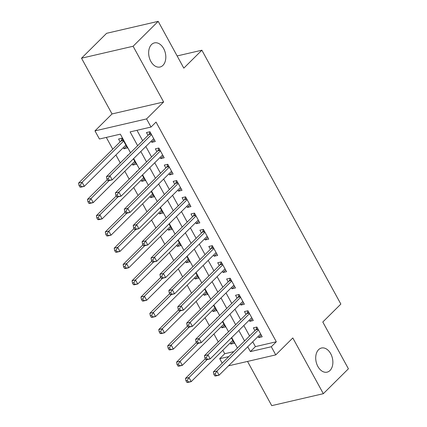 <?xml version="1.0" encoding="UTF-8"?>
<svg xmlns="http://www.w3.org/2000/svg" width="427" height="427" viewBox="0 0 427 427"><rect width="100%" height="100%" fill="white"/><g stroke="black" fill="none" stroke-linecap="round" stroke-linejoin="round"><path stroke-width="0.64" d="M162.938 65.368A12.383 8.337 -103 0 1 160.029 67.018A12.383 8.337 -103 0 1 149.818 59.166A12.383 8.337 -103 0 1 151.532 44.541A12.383 8.337 -103 0 1 154.435 42.892A12.383 8.337 -103 0 1 164.646 50.744A12.383 8.337 -103 0 1 162.938 65.368M329.991 370.503A12.383 8.337 -103 0 1 327.087 372.152A12.383 8.337 -103 0 1 316.877 364.295A12.383 8.337 -103 0 1 318.585 349.67A12.383 8.337 -103 0 1 321.494 348.021A12.383 8.337 -103 0 1 331.704 355.878A12.383 8.337 -103 0 1 329.991 370.503M130.523 152.754L120.345 134.163L99.432 139.01L94.975 130.875L146.568 118.919L151.019 127.054L130.107 131.9L137.649 145.682M112.034 113.945L163.626 101.984L133.107 46.249L158.193 21.35L106.606 33.306L81.52 58.205L112.034 113.945L94.975 130.875M247.527 361.429L271.737 405.65L323.33 393.694L292.815 337.954L275.757 354.885L228.504 365.838M222.168 363.196L219.713 358.707L228.819 356.593M222.83 350.257L224.73 353.727L219.713 358.707M106.302 137.419L112.744 149.188M115.914 154.974L120.27 162.933M124.823 171.248L129.184 179.207M133.731 187.522L138.092 195.481M142.645 203.791L147 211.755M151.553 220.065L155.908 228.029M160.461 236.339L164.822 244.303M169.37 252.613L173.73 260.571M178.283 268.887L182.639 276.845M187.191 285.161L191.547 293.119M196.1 301.435L200.46 309.394M205.008 317.709L209.369 325.668M213.922 333.983L218.277 341.942M133.107 46.249L81.52 58.205M158.193 21.35L183.807 68.139L201.87 50.21L340.858 304.077L322.796 322.006L348.416 368.795L323.33 393.694M151.179 141.182L151.798 142.314L155.284 141.502L149.941 131.74L146.456 132.546L148.014 135.396M160.093 157.456L160.707 158.588L164.192 157.776L158.849 148.014L155.364 148.82L156.922 151.67M169.001 173.73L169.62 174.862L173.106 174.051L167.758 164.288L164.272 165.094L165.831 167.944M177.91 190.004L178.529 191.136L182.014 190.325L176.666 180.562L173.181 181.368L174.739 184.218M186.818 206.278L187.437 207.41L190.922 206.599L185.58 196.836L182.094 197.642L183.653 200.493M195.726 222.552L196.345 223.679L199.831 222.873L194.488 213.11L191.002 213.916L192.561 216.767M204.64 238.826L205.259 239.953L208.744 239.147L203.396 229.384L199.911 230.19L201.469 233.041M213.548 255.1L214.167 256.227L217.653 255.421L212.304 245.658L208.819 246.464L210.378 249.315M222.456 271.375L223.075 272.501L226.561 271.695L221.218 261.932L217.733 262.738L219.291 265.583M231.365 287.649L231.984 288.775L235.469 287.969L230.126 278.201L226.641 279.012L228.199 281.857M240.278 303.923L240.897 305.049L244.383 304.243L239.035 294.475L235.549 295.287L237.108 298.131M249.187 320.191L249.806 321.323L253.291 320.517L247.943 310.749L244.457 311.561L246.016 314.405M233.372 341.536L230.831 344.061L230.212 342.929M226.134 334.144L225.483 334.298L225.659 334.619M224.463 325.262L221.917 327.787L221.298 326.655M217.22 317.875L216.574 318.024L216.751 318.345M215.555 308.988L213.009 311.513L212.39 310.386M208.312 301.601L207.661 301.75L207.837 302.07M206.647 292.714L204.101 295.238L203.482 294.112M199.404 285.327L198.752 285.476L198.929 285.796M197.733 276.44L195.192 278.964L194.573 277.838M190.495 269.053L189.844 269.202L190.02 269.522M188.825 260.166L186.279 262.69L185.66 261.564M181.582 252.779L180.936 252.928L181.112 253.248M179.916 243.892L177.37 246.416L176.751 245.29M172.673 236.505L172.022 236.654L172.198 236.974M171.008 227.618L168.462 230.142L167.843 229.016M163.765 220.231L163.114 220.38L163.29 220.7M162.095 211.344L159.554 213.874L158.935 212.742M154.857 203.957L154.206 204.106L154.382 204.426M153.186 195.07L150.64 197.6L150.021 196.468M145.943 187.683L145.297 187.832L145.474 188.152M144.278 178.796L141.732 181.326L141.113 180.194M137.035 171.408L136.389 171.558L136.56 171.878M135.37 162.522L132.824 165.052L132.205 163.92M128.127 155.134L127.476 155.284L127.652 155.604M224.73 353.727L233.836 351.618M230.831 344.061L234.316 343.255L231.37 337.874M221.917 327.787L225.403 326.981L222.462 321.606M213.009 311.513L216.494 310.707L213.553 305.332M204.101 295.238L207.586 294.433L204.64 289.058M195.192 278.964L198.678 278.158L195.731 272.784M186.279 262.69L189.764 261.884L186.823 256.51M177.37 246.416L180.856 245.61L177.915 240.236M168.462 230.142L171.948 229.336L169.001 223.962M159.554 213.874L163.039 213.062L160.093 207.687M150.64 197.6L154.126 196.788L151.185 191.413M141.732 181.326L145.217 180.514L142.276 175.139M132.824 165.052L136.309 164.24L133.363 158.865M123.296 147.646L123.915 148.777L127.401 147.966L122.053 138.204L118.567 139.01L120.126 141.86M252.752 341.771L255.405 346.617L276.317 341.771L156.036 122.074L151.019 127.054M136.976 130.31L142.666 140.702M145.837 146.488L151.58 156.976M154.745 162.762L160.488 173.25M163.653 179.036L169.396 189.524M172.567 195.31L178.305 205.798M181.475 211.584L187.218 222.072M190.383 227.858L196.126 238.346M199.292 244.132L205.035 254.615M208.205 260.406L213.943 270.889M217.113 276.68L222.857 287.163M226.022 292.949L231.765 303.437M234.93 309.223L240.673 319.711M243.844 325.497L249.581 335.985M258.095 336.465L258.714 337.597L262.199 336.791L256.857 327.023L253.371 327.835L254.93 330.679M201.87 50.21L177.136 55.942M163.626 101.984L146.568 118.919M276.317 341.771L271.3 346.751L275.757 354.885M237.439 348.037L231.701 337.554M228.53 331.763L222.787 321.28M219.622 315.489L213.879 305.006M210.714 299.22L204.971 288.732M201.8 282.946L196.062 272.458M192.892 266.672L187.149 256.184M183.984 250.398L178.24 239.91M175.075 234.124L169.332 223.636M166.162 217.85L160.424 207.362M157.253 201.576L151.51 191.088M148.345 185.302L142.602 174.814M139.437 169.028L133.694 158.54M247.735 346.751L250.387 351.597L271.3 346.751M140.819 151.468L146.562 161.956M149.728 167.742L155.471 178.23M158.636 184.016L164.379 194.504M167.549 200.29L173.287 210.778M176.458 216.564L182.201 227.052M185.366 232.838L191.109 243.321M194.274 249.112L200.017 259.595M203.188 265.386L208.926 275.869M212.096 281.66L217.839 292.143M221.005 297.929L226.748 308.417M229.913 314.203L235.656 324.691M238.826 330.477L244.564 340.965M255.405 346.617L250.387 351.597M261.26 335.072L258.714 337.597M126.456 146.247L123.915 148.777M252.352 318.798L249.806 321.323M243.438 302.524L240.897 305.049M234.53 286.25L231.984 288.775M225.621 269.976L223.075 272.501M216.713 253.702L214.167 256.227M207.8 237.428L205.259 239.953M198.891 221.154L196.345 223.679M189.983 204.88L187.437 207.41M181.075 188.606L178.529 191.136M172.161 172.332L169.62 174.862M163.253 156.058L160.707 158.588M154.344 139.784L151.798 142.314M258.116 329.329L255.73 329.884L213.388 371.912L216.873 371.106L258.415 329.874M215.192 373.86L216.873 371.106L219.099 375.173L215.614 375.979L214.69 375.813L216.083 375.488L215.192 373.86L213.799 374.185L214.69 375.813M260.641 333.941L219.099 375.173L216.083 375.488M255.73 329.884A1.938 1.302 77 0 0 256.04 329.393L256.921 327.146M213.388 371.912L213.799 374.185M205.323 358.701L185.499 378.375L188.985 377.569L191.216 381.637L232.752 340.404M207.068 359.625L188.985 377.569L187.304 380.324L185.91 380.649L186.802 382.277L188.195 381.951L187.304 380.324M188.195 381.951L191.216 381.637L187.731 382.443L186.802 382.277M185.91 380.649L185.499 378.375M249.208 313.055L246.822 313.61L204.48 355.638L207.965 354.832L249.501 313.599M206.284 357.591L207.965 354.832L210.191 358.899L206.705 359.705L205.777 359.539L207.175 359.214L206.284 357.591L204.885 357.911L205.777 359.539M251.733 317.667L210.191 358.899L207.175 359.214M246.822 313.61A1.938 1.302 77 0 0 247.132 313.119L248.012 310.872M204.48 355.638L204.885 357.911M240.3 296.781L237.914 297.336L195.566 339.364L199.057 338.558L240.593 297.325M197.37 341.317L199.057 338.558L201.282 342.625L197.797 343.436L196.868 343.265L198.261 342.945L197.37 341.317L195.977 341.637L196.868 343.265M242.824 301.393L201.282 342.625L198.261 342.945M237.914 297.336A1.938 1.302 77 0 0 238.223 296.845L239.099 294.598M195.566 339.364L195.977 341.637M231.386 280.512L229 281.062L186.658 323.09L190.143 322.284L231.685 281.051M188.462 325.043L190.143 322.284L192.374 326.351L188.889 327.162L187.96 326.991L189.353 326.671L188.462 325.043L187.069 325.363L187.96 326.991M233.911 285.119L192.374 326.351L189.353 326.671M229 281.062A1.938 1.302 77 0 0 229.31 280.571L230.19 278.324M186.658 323.09L187.069 325.363M222.478 264.238L220.092 264.788L177.749 306.816L181.235 306.01L222.777 264.777M179.553 308.769L181.235 306.01L183.461 310.077L179.975 310.888L179.052 310.717L180.445 310.397L179.553 308.769L178.16 309.089L179.052 310.717M225.002 268.845L183.461 310.077L180.445 310.397M220.092 264.788A1.938 1.302 77 0 0 220.401 264.302L221.282 262.05M177.749 306.816L178.16 309.089M196.409 342.433L176.591 362.101L180.077 361.295L182.308 365.363L223.844 324.13M198.155 343.351L180.077 361.295L178.395 364.055L177.002 364.375L177.894 366.003L179.287 365.677L178.395 364.055M179.287 365.677L182.308 365.363L178.817 366.169L177.894 366.003M177.002 364.375L176.591 362.101M187.501 326.159L167.683 345.827L171.168 345.021L173.394 349.089L214.936 307.856M189.246 327.077L171.168 345.021L169.487 347.781L168.094 348.101L168.985 349.729L170.378 349.403L169.487 347.781M170.378 349.403L173.394 349.089L169.909 349.9L168.985 349.729M168.094 348.101L167.683 345.827M178.593 309.885L158.775 329.553L162.26 328.747L164.486 332.814L206.027 291.582M180.338 310.803L162.26 328.747L160.579 331.507L159.18 331.827L160.072 333.455L161.47 333.135L160.579 331.507M161.47 333.135L164.486 332.814L161 333.626L160.072 333.455M159.18 331.827L158.775 329.553M169.684 293.611L149.861 313.279L153.346 312.473L155.577 316.54L197.114 275.308M171.43 294.529L153.346 312.473L151.665 315.233L150.272 315.553L151.163 317.181L152.556 316.861L151.665 315.233M152.556 316.861L155.577 316.54L152.092 317.352L151.163 317.181M150.272 315.553L149.861 313.279M213.569 247.964L211.184 248.514L168.841 290.547L172.327 289.736L213.863 248.503M170.645 292.495L172.327 289.736L174.552 293.803L171.067 294.614L170.138 294.443L171.537 294.123L170.645 292.495L169.247 292.815L170.138 294.443M216.094 252.57L174.552 293.803L171.537 294.123M211.184 248.514A1.938 1.302 77 0 0 211.493 248.028L212.374 245.776M168.841 290.547L169.247 292.815M160.771 277.337L140.953 297.005L144.438 296.199L146.669 300.266L188.206 259.034M162.516 278.255L144.438 296.199L142.757 298.959L141.364 299.279L142.255 300.907L143.648 300.587L142.757 298.959M143.648 300.587L146.669 300.266L143.178 301.078L142.255 300.907M141.364 299.279L140.953 297.005M204.661 231.69L202.275 232.24L159.933 274.273L163.418 273.461L204.955 232.229M161.732 276.221L163.418 273.461L165.644 277.529L162.159 278.34L161.23 278.169L162.623 277.849L161.732 276.221L160.338 276.541L161.23 278.169M207.186 236.296L165.644 277.529L162.623 277.849M202.275 232.24A1.938 1.302 77 0 0 202.585 231.754L203.46 229.502M159.933 274.273L160.338 276.541M151.863 261.062L132.044 280.736L135.53 279.925L137.756 283.992L179.297 242.76M153.608 261.981L135.53 279.925L133.848 282.685L132.455 283.005L133.347 284.633L134.74 284.313L133.848 282.685M134.74 284.313L137.756 283.992L134.27 284.804L133.347 284.633M132.455 283.005L132.044 280.736M195.747 215.416L193.362 215.966L151.019 257.999L154.505 257.187L196.046 215.955M152.823 259.947L154.505 257.187L156.736 261.255L153.25 262.066L152.322 261.895L153.715 261.575L152.823 259.947L151.43 260.267L152.322 261.895M198.272 220.028L156.736 261.255L153.715 261.575M193.362 215.966A1.938 1.302 77 0 0 193.671 215.48L194.552 213.228M151.019 257.999L151.43 260.267M142.954 244.788L123.136 264.462L126.622 263.651L128.847 267.718L170.389 226.491M144.7 245.706L126.622 263.651L124.94 266.411L123.542 266.731L124.433 268.359L125.832 268.039L124.94 266.411M125.832 268.039L128.847 267.718L125.362 268.53L124.433 268.359M123.542 266.731L123.136 264.462M186.839 199.142L184.453 199.692L142.111 241.725L145.596 240.913L187.138 199.681M143.915 243.673L145.596 240.913L147.822 244.986L144.337 245.792L143.413 245.621L144.806 245.301L143.915 243.673L142.522 243.998L143.413 245.621M189.364 203.754L147.822 244.986L144.806 245.301M184.453 199.692A1.938 1.302 77 0 0 184.763 199.206L185.644 196.954M142.111 241.725L142.522 243.998M134.046 228.514L114.222 248.188L117.713 247.377L119.939 251.45L161.475 210.217M135.791 229.432L117.713 247.377L116.027 250.137L114.633 250.462L115.525 252.085L116.918 251.765L116.027 250.137M116.918 251.765L119.939 251.45L116.454 252.256L115.525 252.085M114.633 250.462L114.222 248.188M177.931 182.868L175.545 183.423L133.203 225.451L136.688 224.639L178.23 183.407M135.007 227.399L136.688 224.639L138.914 228.712L135.428 229.518L134.5 229.347L135.898 229.027L135.007 227.399L133.614 227.724L134.5 229.347M180.456 187.48L138.914 228.712L135.898 229.027M175.545 183.423A1.938 1.302 77 0 0 175.855 182.932L176.735 180.68M133.203 225.451L133.614 227.724M125.132 212.24L105.314 231.914L108.8 231.103L111.031 235.176L152.567 193.943M126.878 213.158L108.8 231.103L107.118 233.863L105.725 234.188L106.617 235.811L108.01 235.49L107.118 233.863M108.01 235.49L111.031 235.176L107.545 235.982L106.617 235.811M105.725 234.188L105.314 231.914M169.023 166.594L166.637 167.149L124.294 209.177L127.78 208.365L169.316 167.133M126.093 211.125L127.78 208.365L130.005 212.438L126.52 213.244L125.591 213.078L126.984 212.753L126.093 211.125L124.7 211.45L125.591 213.078M171.547 171.206L130.005 212.438L126.984 212.753M166.637 167.149A1.938 1.302 77 0 0 166.946 166.658L167.822 164.406M124.294 209.177L124.7 211.45M116.224 195.966L96.406 215.64L99.891 214.829L102.117 218.902L143.659 177.669M117.969 196.884L99.891 214.829L98.21 217.589L96.817 217.914L97.708 219.542L99.101 219.216L98.21 217.589M99.101 219.216L102.117 218.902L98.632 219.708L97.708 219.542M96.817 217.914L96.406 215.64M160.109 150.32L157.723 150.875L115.381 192.903L118.866 192.091L160.408 150.864M117.185 194.851L118.866 192.091L121.097 196.164L117.612 196.97L116.683 196.804L118.076 196.479L117.185 194.851L115.792 195.176L116.683 196.804M162.634 154.932L121.097 196.164L118.076 196.479M157.723 150.875A1.938 1.302 77 0 0 158.033 150.384L158.913 148.132M115.381 192.903L115.792 195.176M107.316 179.692L87.498 199.366L90.983 198.555L93.209 202.628L134.751 161.395M109.061 180.616L90.983 198.555L89.302 201.314L87.903 201.64L88.795 203.268L90.193 202.942L89.302 201.314M90.193 202.942L93.209 202.628L89.723 203.433L88.795 203.268M87.903 201.64L87.498 199.366M151.201 134.046L148.815 134.601L106.472 176.629L109.958 175.823L151.5 134.59M108.277 178.577L109.958 175.823L112.184 179.89L108.698 180.696L107.775 180.53L109.168 180.205L108.277 178.577L106.883 178.902L107.775 180.53M153.725 138.658L112.184 179.89L109.168 180.205M148.815 134.601A1.938 1.302 77 0 0 149.124 134.11L150.005 131.858M106.472 176.629L106.883 178.902M122.117 138.321L121.241 140.574A1.938 1.302 -103 0 1 120.932 141.065L78.584 183.092L82.075 182.286L84.3 186.353L125.842 145.121M123.611 141.054L82.075 182.286L80.388 185.04L78.995 185.366L79.886 186.994L81.279 186.668L80.388 185.04M81.279 186.668L84.3 186.353L80.815 187.159L79.886 186.994M78.995 185.366L78.584 183.092M257.913 328.961L256.04 329.393M249.005 312.687L247.132 313.119M240.097 296.413L238.223 296.845M231.183 280.139L229.31 280.571M222.275 263.865L220.401 264.302M213.367 247.591L211.493 248.028M204.458 231.317L202.585 231.754M195.545 215.043L193.671 215.48M186.636 198.768L184.763 199.206M177.728 182.494L175.855 182.932M168.82 166.226L166.946 166.658M159.906 149.952L158.033 150.384M150.998 133.678L149.124 134.11M121.241 140.574L123.115 140.141M120.932 141.065L123.318 140.51"/></g></svg>
